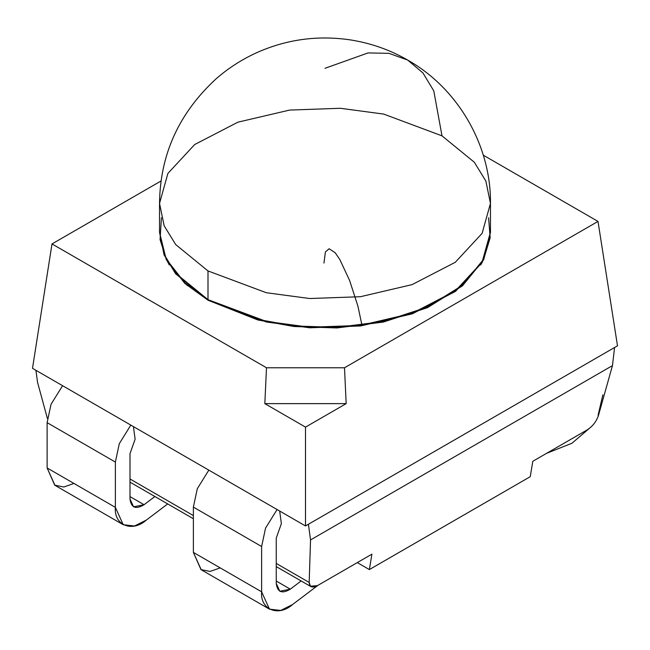 <?xml version="1.0" encoding="UTF-8"?>
<svg xmlns="http://www.w3.org/2000/svg" width="650" height="650" viewBox="0 0 650 650"><rect width="100%" height="100%" fill="white"/><g stroke="black" fill="none" stroke-linecap="round" stroke-linejoin="round"><path stroke-width="0.97" d="M281.369 523.648L279.671 511.038L281.369 523.648L276.25 538.07L276.25 583.367L279.817 591.256L290.306 589.16L301.145 580.962L290.306 589.16L276.25 581.043L290.306 589.16C282.035 594.141 277.347 592.207 276.25 583.367L276.25 538.07L281.369 523.648M135.119 439.213L133.421 426.595L135.119 439.213L130 453.627L135.119 439.213M208 300.219L257.896 319.987L293.987 326.503L336.887 327.949L383.321 322.067L427.424 307.702L462.451 285.854L483.706 259.691L490.466 232.391L482.251 262.389L455.544 291.363L412.376 313.796L360.644 325.959L309.847 327.795L266.443 322.018L208 300.219L175.606 273.739L164.068 254.881L159.534 232.391L166.294 259.691L184.852 283.457L208 300.219M587.356 429.788L532.797 461.289L530.238 476.694L369.363 569.579L357.297 562.608L369.363 569.579L371.922 554.166L317.371 585.666L310.391 586.194L309.181 582.433L276.25 563.42L309.181 582.433C309.465 587.161 312.195 588.242 317.371 585.666L371.922 554.166L369.363 569.579L530.238 476.694L532.797 461.289L587.356 429.788C592.686 426.302 596.391 421.509 598.471 415.415C596.391 421.509 592.686 426.302 587.356 429.788M264.826 403.634L305.5 427.115L346.174 403.634L264.826 403.634L346.174 403.634L344.5 367.77L266.5 367.77L264.826 403.634L266.5 367.77L344.5 367.77L598 221.414L483.283 155.179L598 221.414L617.5 345.816L598 221.414L344.5 367.77L346.174 403.634L305.5 427.115L264.826 403.634M161.062 180.96L52 243.929L266.5 367.77L52 243.929L161.062 180.96M193.375 515.572L130 478.977L193.375 515.572M37.538 382.314L35.921 370.305L37.538 382.314L47.369 418.389L37.538 382.314M310.537 539.931L309.181 582.433L310.537 539.931L612.462 365.609L310.537 539.931L308.425 524.258L310.537 539.931M598.471 415.415L612.462 365.609L614.575 347.506L308.425 524.258L617.5 345.816L614.575 347.506L612.462 365.609L598.471 415.415M32.5 368.331L52 243.929L32.5 368.331L305.5 525.947L305.5 427.115L305.5 525.947L308.425 524.258L305.5 525.947L32.5 368.331M220.188 567.889L210.08 571.439L200.98 569.619L193.375 552.411L193.375 507.106L197.299 488.711L208.829 470.137L197.299 488.711L193.375 507.106L261.625 546.512L261.625 591.809L261.625 546.512L193.375 507.106L193.375 552.411L261.625 591.809C259.951 609.578 278.428 617.191 292.549 604.549L317.964 585.325L292.549 604.549L280.694 610.439L269.482 609.172L261.625 591.809L193.375 552.411L201.232 569.766L269.482 609.172M261.625 546.512L265.549 528.109L277.079 509.543L265.549 528.109L261.625 546.512M602.875 394.794L598.097 415.196L602.875 394.794M591.719 426.359L571.951 443.243L546.536 453.351L571.951 443.243L591.719 426.359M73.938 483.454L63.83 487.004L54.73 485.184L47.125 467.968L47.125 422.671L51.049 404.267L62.579 385.702L51.049 404.267L47.125 422.671L115.375 462.077L115.375 507.374C113.701 525.143 132.178 532.748 146.299 520.114L167.7 503.921L146.299 520.114L134.444 526.004L123.232 524.729L115.375 507.374L115.375 462.077L119.299 443.674L130.829 425.108L119.299 443.674L115.375 462.077L47.125 422.671L47.125 467.968L115.375 507.374L47.125 467.968L54.982 485.331L123.232 524.729M154.895 496.519L144.056 504.717C135.785 509.698 131.097 507.772 130 498.932L130 453.627L130 498.932L133.567 506.821L144.056 504.717L130 496.608L144.056 504.717L154.895 496.519M488.581 217.75L490.173 237.729L483.706 259.131L462.451 285.293L427.424 307.133L383.321 321.506L336.887 327.389L293.987 325.942L257.896 319.426L208 299.658L208.325 300.406L184.852 282.888L166.294 259.131L160.054 239.639L161.419 217.75M187.2 285.553L187.241 285.025M462.759 285.025L462.8 285.553M159.534 203.401L159.534 232.107L164.149 254.499L175.695 273.276L208 299.658L266.346 321.433L309.668 327.226L360.392 325.423L412.076 313.341L455.284 290.997L482.105 262.08L490.466 232.107L490.466 203.401L482.105 233.374L455.284 262.291L412.076 284.627L360.392 296.717L309.668 298.521L266.346 292.727L208 270.944L175.695 244.571L164.149 225.786L159.534 203.401L167.895 173.428L194.716 144.511L237.924 122.168L289.608 110.077L340.332 108.282L383.654 114.075L442 135.85L474.305 162.232L485.851 181.009L490.466 203.401C491.132 146.933 459.266 89.221 407.729 60.101L389.025 53.357L368.071 52.918L325 68.299L368.071 52.918L389.025 53.357L407.729 60.101L422.931 72.93L433.786 90.862L442 135.85L433.786 90.862L422.931 72.93L407.729 60.101C390.065 49.863 370.793 43.103 349.895 39.821C317.159 35.108 285.894 39.488 256.1 52.967C241.41 59.735 228.101 68.331 216.166 78.764C178.912 113.092 160.038 154.635 159.534 203.401L164.149 225.786L175.695 244.571L208 270.944L208 299.658L208 270.944L266.346 292.727L309.668 298.521L360.392 296.717L412.076 284.627L455.284 262.291L482.105 233.374L490.466 203.401M311.049 586.674L276.25 566.589M193.375 518.741L130 482.154M361.952 325.227L357.939 306.215L349.594 280.426L339.796 259.48L335.262 252.834L329.127 248.747L325.398 251.948L323.968 263.071M480.74 264.932L483.706 259.131M169.26 264.932L166.294 259.131"/></g></svg>
